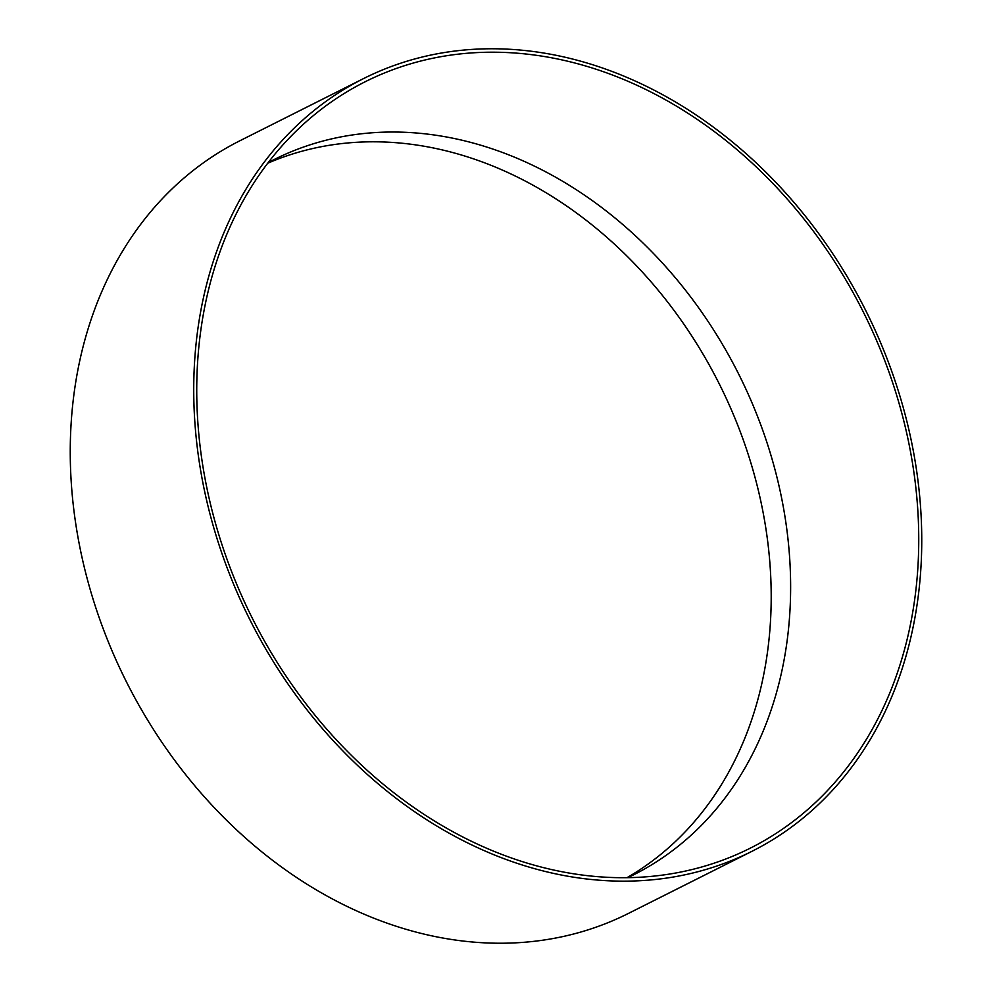 <?xml version="1.0" encoding="UTF-8"?>
<svg xmlns="http://www.w3.org/2000/svg" width="992" height="992" viewBox="0 0 992 992"><rect width="100%" height="100%" fill="white"/><g stroke="black" fill="none" stroke-linecap="round" stroke-linejoin="round"><path stroke-width="1.49" d="M268.2 162.614L270.097 161.609A400.272 318.94 -116.7 0 1 273.891 159.662A400.272 318.94 -116.7 0 1 354.739 134.627A400.272 318.94 -116.7 0 1 775.769 472.601A400.272 318.94 -116.7 0 1 633.504 874.882A400.272 318.94 -116.7 0 1 629.684 876.767L627.75 877.684M212.66 512.827A428.854 341.719 -116.7 0 1 365.081 81.803A428.854 341.719 -116.7 0 1 902.819 417.086A428.854 341.719 -116.7 0 1 750.386 848.11A428.854 341.719 -116.7 0 1 212.66 512.827M267.728 163.234A400.272 318.94 -116.7 0 1 335.308 144.398A400.272 318.94 -116.7 0 1 737.143 423.683A400.272 318.94 -116.7 0 1 626.969 877.697M450.827 51.572A432.438 344.559 -116.7 0 1 888.534 362.539A432.438 344.559 -116.7 0 1 751.998 851.297A432.438 344.559 -116.7 0 1 664.652 878.354A432.438 344.559 -116.7 0 1 226.945 567.374A432.438 344.559 -116.7 0 1 363.481 78.616A432.438 344.559 -116.7 0 1 450.827 51.572M751.998 851.297L628.519 913.384A432.438 344.559 -116.7 0 1 541.173 940.428A432.438 344.559 -116.7 0 1 103.466 629.461A432.438 344.559 -116.7 0 1 240.002 140.703L363.481 78.616"/></g></svg>

